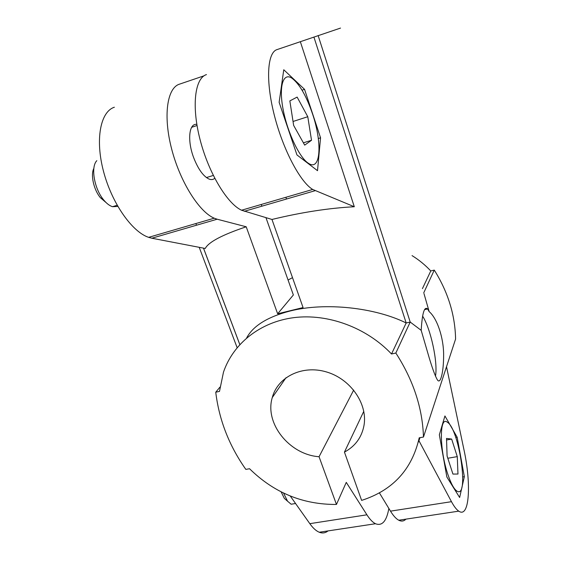 <?xml version="1.0" encoding="UTF-8"?>
<svg xmlns="http://www.w3.org/2000/svg" width="561" height="561" viewBox="0 0 561 561"><rect width="100%" height="100%" fill="white"/><g stroke="black" fill="none" stroke-linecap="round" stroke-linejoin="round"><path stroke-width="0.84" d="M464.347 476.654L457.159 437.222L444.929 415.953L439.34 434.796L446.858 477.004L459.634 497.502L464.347 476.654L462.811 476.906M457.159 437.222L455.756 437.475M388.857 508.441C386.592 521.19 382.139 526.288 375.512 523.729C372.714 522.361 369.846 519.381 366.908 514.809L346.27 482.369L336.46 504.451L319.055 456.731L353.696 390.077M363.787 411.304L344.44 452.11C355.281 446.247 361.824 437.271 364.047 425.182C367.728 403.583 350.337 378.759 326.25 371.88C302.218 364.734 277.66 376.943 272.267 397.567C264.413 423.408 289.455 454.669 319.055 456.731M379.418 492.909L390.498 511.148C393.345 515.783 396.094 518.806 398.745 520.222C401.494 521.618 403.892 521.26 405.94 519.135M412.047 255.613C419.004 259.925 425.245 265.044 430.778 270.963L434.277 270.1C448.036 292.057 455.132 315.044 455.581 339.054L423.471 437.033L419.214 437.811C412.012 469.48 392.819 490.342 361.621 500.398L344.44 452.11M435.476 376.165C438.057 362.567 430.785 328.851 422.587 316.088M246.637 337.96C253.067 325.885 267.527 316.909 290.023 311.025C325.359 302.014 375.218 307.603 406.178 322.975L410.203 322.056L421.192 330.352L429.396 358.479C432.896 369.944 435.624 377.167 437.58 380.141C440.504 384.271 443.639 372.329 443.625 355.008C443.688 337.764 437.117 318.262 429.151 311.614L423.99 293.599M421.192 330.352C422.202 313.248 424.34 306.11 427.608 308.95L429.151 311.614M340.527 28.078L277.029 49.599C267.19 52.475 265.521 81.036 274.413 115.587C283.221 150.124 300.345 182.143 312.708 189.457L354.307 206.743L300.366 41.773M423.471 437.033C422.545 408.17 413.338 380.169 395.842 353.037L410.203 322.056L318.136 35.567M237.121 347.652L199.218 247.324M304.546 89.346L283.768 69.753L279.133 102.319L296.958 154.934L317.512 170.691L320.555 137.817L304.546 89.346L302.049 90.181M196.504 225.22L195.88 223.551M151.849 238.222L205.256 248.481C208.461 242.121 222.114 234.891 246.209 226.784L217.149 219.211L151.849 238.222L148.63 237.345L214.239 218.194L217.149 219.211M114.374 107.228C100.391 111.632 95.019 139.514 103.547 171.505C111.955 203.482 132.172 231.938 148.63 237.345M204.008 75.826L179.394 84.192C166.989 88.014 163.02 116.19 171.701 149.198C180.27 182.199 199.33 212.051 214.239 218.194M419.958 437.671L418.941 440.722L451.472 501.681C454.059 506.485 456.486 509.64 458.765 511.148C469.501 518.736 471.478 484.01 463.926 449.592L446.514 366.712M290.261 496.015L309.826 523.665C312.982 528.097 316.124 530.951 319.251 532.235C322.484 533.504 325.401 533.062 328.003 530.909M395.842 353.037L391.515 353.984C366.431 327.484 327.89 313.368 293.971 317.624C260.031 321.965 233.166 343.683 223.495 372.104L219.491 391.396L215.747 392.209C219.099 419.951 229.133 445.686 245.837 469.403L249.54 468.73C273.999 492.761 302.975 504.669 336.46 504.451M313.915 37.061L406.178 322.975L391.515 353.984M246.209 226.784L277.653 313.788L303.066 307.575L271.973 219.463C301.439 212.317 328.886 208.075 354.307 206.743M239.799 344.58L203.482 248.144M418.941 440.722L418.289 442.201M430.778 270.963L422.426 288.627M271.973 219.463L241.553 210.228C227.324 203.762 208.776 173.314 200.137 139.892C191.399 106.457 194.751 78.168 206.469 74.592M312.498 113.82C322.379 142.669 320.815 171.456 308.662 163.44C299.918 158.356 287.821 133.518 283.284 110.272C278.635 86.955 282.884 72.453 291.615 77.979C299.223 83.477 306.18 95.426 312.498 113.82M293.648 125.419L304.686 145.131L311.523 140.278L307.779 116.723L297.134 97.088L289.848 100.91L293.648 125.419M293.038 121.478L307.779 116.723M303.389 142.817L311.523 140.278M106.085 202.577L100.363 197.668C93.729 189.765 90.405 174.794 93.855 168.384M117.817 206.427L112.53 206.7C109.556 205.775 106.59 203.496 103.617 199.856C94.255 188.784 90.517 166.989 96.829 160.663M452.93 474.08L447.089 456.016L446.521 438.422L451.647 439.067L457.271 456.626L457.972 474.031L452.93 474.08M447.72 473.947C450.806 483.203 453.835 488.89 456.801 491.001C469.585 499.949 459.249 428.401 447.243 422.174C439.424 415.645 439.312 449.066 447.72 473.947M446.57 439.978L451.647 439.067M447.811 458.253L457.271 456.626M283.55 493.056L287.562 501.225L291.152 504.227L294.616 503.659M281.131 491.864L284.322 498.357L286.902 500.643M196.848 124.416C188.994 122.908 187.108 140.538 193.692 157.725C198.152 169.085 203.208 176.168 208.867 178.987C211.195 179.948 213.152 179.723 214.744 178.307M277.653 313.788L293.361 294.967L265.963 217.689M261.889 206.189L261.279 204.463M286.489 199.029L285.886 197.283M288.059 280.03L292.505 277.646M219.961 387.111L215.747 392.209M434.277 270.1L423.744 292.828M320.555 137.817L318.311 138.518M366.908 514.809L309.826 523.665M451.472 501.681L390.498 511.148M315.114 190.698L244.33 211.301M272.267 397.567L286.012 377.7M427.608 308.95L424.551 309.658M319.251 532.235L375.512 523.729M398.745 520.222L458.765 511.148M203.524 248.151L239.82 344.552M241.553 210.228L312.708 189.457M206.441 177.571L213.292 175.446M308.227 163.574L308.662 163.44M100.363 197.668L103.617 199.856M112.53 206.7L117.158 205.27M456.801 491.001L455.693 491.177M284.322 498.357L287.562 501.225M295.556 503.505L291.152 504.227M191.645 127.312L197.03 125.51"/></g></svg>
